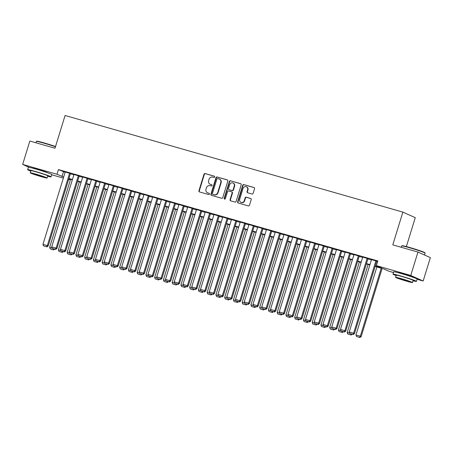<?xml version="1.0" encoding="UTF-8"?>
<svg xmlns="http://www.w3.org/2000/svg" width="453" height="453" viewBox="0 0 453 453"><rect width="100%" height="100%" fill="white"/><g stroke="black" fill="none" stroke-linecap="round" stroke-linejoin="round"><path stroke-width="0.68" d="M214.688 176.981A0.674 0.623 -65.8 0 0 214.28 176.172L205.158 173.561A0.963 0.895 -65.8 0 0 204.014 174.229L198.929 190.764A0.963 0.895 -65.8 0 0 199.507 191.93L208.629 194.541A0.674 0.623 -65.8 0 0 209.105 193.284A0.674 0.623 -65.8 0 0 209.026 193.255L207.848 192.916A3.08 2.854 -65.8 0 1 206.002 189.19L206.426 187.814A3.08 2.854 -65.8 0 1 210.079 185.662L211.257 185.996A0.674 0.623 -65.8 0 0 211.732 184.739A0.674 0.623 -65.8 0 0 211.653 184.711L210.475 184.377A3.08 2.854 -65.8 0 1 208.629 180.651L209.054 179.269A3.08 2.854 -65.8 0 1 212.706 177.117L213.884 177.457A0.674 0.623 -65.8 0 0 214.688 176.981M398.272 272.746A7.644 0.379 17.1 0 1 398.272 272.734A7.644 0.379 17.1 0 1 402.966 273.81A7.644 0.379 17.1 0 1 412.887 277.23A7.644 0.379 17.1 0 1 412.876 277.242M32.916 168.239A7.644 0.379 17.1 0 1 32.916 168.222A7.644 0.379 17.1 0 1 37.61 169.297A7.644 0.379 17.1 0 1 47.531 172.718A7.644 0.379 17.1 0 1 47.525 172.729M251.998 194.003A0.963 0.895 -65.8 0 0 253.136 193.329L254.563 188.691A0.963 0.895 -65.8 0 0 253.986 187.525L243.85 184.626A0.963 0.895 -65.8 0 0 242.712 185.3L237.627 201.834A0.963 0.895 -65.8 0 0 238.199 203.001L248.335 205.9A0.963 0.895 -65.8 0 0 249.478 205.226L251.2 199.62A0.963 0.895 -65.8 0 0 250.628 198.459L246.285 197.219A0.963 0.895 -65.8 0 0 245.147 197.887L244.292 200.668A2.576 2.384 -65.8 0 1 240.939 202.361A2.576 2.384 -65.8 0 1 239.694 199.354L243.046 188.471A2.576 2.384 -65.8 0 1 246.392 186.778A2.576 2.384 -65.8 0 1 247.638 189.784L247.083 191.596A0.963 0.895 -65.8 0 0 247.661 192.763L251.998 194.003M29.168 167.361L22.65 164.433L29.847 141.042L55.006 148.239L65.085 115.487L402.87 212.112L392.791 244.863L417.955 252.061L410.758 275.452L423.153 281.013L417.077 279.274M22.65 164.433L56.999 174.263L63.68 176.987M375.22 266.104L381.432 267.882L376.409 265.628L377.847 260.951L58.437 169.581L56.999 174.263M376.409 265.628L410.758 275.452M227.853 181.047A0.963 0.895 -65.8 0 0 227.276 179.886L217.14 176.987A0.963 0.895 -65.8 0 0 215.996 177.661L210.911 194.195A0.963 0.895 -65.8 0 0 211.489 195.356L221.625 198.255A0.963 0.895 -65.8 0 0 222.763 197.582L227.853 181.047M230.498 180.809L240.634 183.708A0.963 0.895 -65.8 0 1 241.206 184.869L236.121 201.404A0.963 0.895 -65.8 0 1 234.977 202.078L230.639 200.838A0.963 0.895 -65.8 0 1 230.067 199.671L232.129 192.967A0.963 0.895 -65.8 0 0 231.551 191.8L228.674 190.979A0.963 0.895 -65.8 0 0 227.531 191.653L225.384 198.635A0.674 0.623 -65.8 0 1 224.507 199.077A0.674 0.623 -65.8 0 1 224.184 198.289L229.354 181.477A0.963 0.895 -65.8 0 1 230.498 180.809L240.894 183.839M70.453 173.55L65.221 171.987M79.207 176.053L73.975 174.49M87.956 178.556L82.723 176.993M96.71 181.058L91.478 179.496M105.458 183.561L100.226 181.998M114.207 186.064L108.975 184.501M122.961 188.567L117.729 187.004M131.71 191.075L126.478 189.507M140.464 193.578L135.232 192.01M149.213 196.081L143.98 194.513M157.967 198.584L152.735 197.015M166.715 201.087L161.483 199.518M175.464 203.59L170.232 202.027M184.218 206.092L178.986 204.53M192.967 208.595L187.735 207.032M201.721 211.098L196.489 209.535M210.469 213.601L205.237 212.038M219.224 216.104L213.992 214.541M227.972 218.606L222.74 217.044M236.721 221.109L231.489 219.546M245.475 223.612L240.243 222.049M254.224 226.121L248.991 224.552M262.978 228.623L257.746 227.055M271.726 231.126L266.494 229.558M280.481 233.629L275.243 232.061M289.229 236.132L283.997 234.569M297.978 238.635L292.746 237.072M306.732 241.138L301.5 239.575M315.481 243.64L310.248 242.078M324.235 246.143L319.003 244.58M332.983 248.646L327.751 247.083M341.732 251.149L336.5 249.586M350.486 253.652L345.254 252.089M359.235 256.155L354.003 254.592M367.989 258.663L362.757 257.094M58.437 169.581L65.124 172.31M70.374 173.81L73.873 174.813M79.128 176.313L82.627 177.316M87.876 178.822L91.376 179.818M96.625 181.325L100.124 182.321M105.379 183.827L108.879 184.824M114.128 186.33L117.627 187.332M122.882 188.833L126.381 189.835M131.63 191.336L135.13 192.338M140.379 193.839L143.878 194.841M149.133 196.342L152.633 197.344M157.882 198.844L161.381 199.847M166.636 201.347L170.135 202.349M175.385 203.85L178.884 204.852M184.139 206.353L187.638 207.355M192.887 208.856L196.387 209.858M201.636 211.358L205.135 212.361M210.39 213.867L213.89 214.864M219.139 216.37L222.638 217.366M227.893 218.873L231.392 219.869M236.642 221.375L240.141 222.378M245.396 223.878L248.895 224.881M254.144 226.381L257.644 227.383M262.893 228.884L266.392 229.886M271.647 231.387L275.147 232.389M280.396 233.89L283.895 234.892M289.15 236.392L292.649 237.395M297.898 238.895L301.398 239.897M306.653 241.398L310.152 242.4M315.401 243.901L318.901 244.903M324.15 246.409L327.649 247.406M332.904 248.912L336.403 249.909M341.653 251.415L345.152 252.412M350.407 253.918L353.906 254.92M359.155 256.421L362.655 257.423M367.91 258.923L371.403 259.926M376.658 261.426L377.615 261.698M376.737 261.166L371.505 259.597M406.375 246.574L415.265 217.666L402.87 212.112M417.955 252.061L430.35 257.621L423.153 281.013M393.51 272.536L388.804 271.188L383.782 268.935L375.112 266.455M69.626 179.071L69.394 179.818L68.596 179.592M63.346 178.091L51.721 174.767M68.63 179.479L69.394 179.818M369.858 264.954L366.358 263.952M361.109 262.451L357.61 261.449M352.355 259.948L348.855 258.946M343.606 257.446L340.107 256.443M334.858 254.937L331.358 253.94M326.103 252.434L322.604 251.438M317.355 249.931L313.855 248.935M308.601 247.429L305.101 246.426M299.852 244.926L296.353 243.924M291.098 242.423L287.598 241.421M282.349 239.92L278.85 238.918M273.601 237.417L270.101 236.415M264.846 234.914L261.347 233.912M256.098 232.412L252.598 231.409M247.344 229.909L243.844 228.907M238.595 227.406L235.096 226.404M229.841 224.903L226.347 223.901M221.092 222.4L217.593 221.398M212.344 219.892L208.844 218.895M203.59 217.389L200.09 216.392M194.841 214.886L191.342 213.89M186.087 212.383L182.587 211.381M177.338 209.881L173.839 208.878M168.59 207.378L165.09 206.375M159.835 204.875L156.336 203.873M151.087 202.372L147.587 201.37M142.333 199.869L138.833 198.867M133.584 197.366L130.085 196.364M124.83 194.864L121.33 193.861M116.081 192.361L112.582 191.359M107.333 189.858L103.833 188.856M98.578 187.355L95.079 186.353M89.83 184.847L86.33 183.85M81.076 182.344L77.576 181.347M72.327 179.841L68.828 178.844M68.935 178.493L72.435 179.49M77.684 180.996L81.183 181.998M86.438 183.499L89.937 184.501M95.187 186.002L98.686 187.004M103.941 188.505L107.44 189.507M112.689 191.007L116.189 192.01M121.438 193.51L124.937 194.513M130.192 196.013L133.692 197.015M138.941 198.516L142.44 199.518M147.695 201.019L151.194 202.021M156.444 203.522L159.943 204.524M165.198 206.03L168.697 207.027M173.946 208.533L177.446 209.529M182.695 211.036L186.194 212.032M191.449 213.539L194.949 214.541M200.198 216.041L203.697 217.044M208.952 218.544L212.451 219.546M217.7 221.047L221.2 222.049M226.455 223.55L229.954 224.552M235.203 226.053L238.703 227.055M243.952 228.555L247.451 229.558M252.706 231.058L256.205 232.061M261.455 233.561L264.954 234.563M270.209 236.064L273.708 237.066M278.957 238.567L282.457 239.569M287.706 241.075L291.205 242.072M296.46 243.578L299.96 244.575M305.209 246.081L308.708 247.078M313.963 248.584L317.462 249.586M322.712 251.087L326.211 252.089M331.466 253.589L334.965 254.592M340.214 256.092L343.714 257.094M348.963 258.595L352.462 259.597M357.717 261.098L361.217 262.1M366.466 263.601L369.965 264.603M63.465 171.834L62.021 176.517M210.118 184.246L210.452 184.394A3.08 2.854 -65.8 0 0 210.809 184.524L210.475 184.377M211.874 184.83L210.809 184.524M207.491 192.785L207.825 192.938A3.08 2.854 -65.8 0 0 208.182 193.069L207.848 192.916M209.241 193.369L208.182 193.069M214.501 176.285L205.492 173.709A0.963 0.895 -65.8 0 0 204.348 174.382L199.263 190.917A0.963 0.895 -65.8 0 0 199.575 191.947M227.536 180.017L217.474 177.134A0.963 0.895 -65.8 0 0 216.33 177.808L211.245 194.343A0.963 0.895 -65.8 0 0 211.557 195.379M217.689 178.544A0.674 0.623 -65.8 0 0 216.891 179.014L212.423 193.527A0.674 0.623 -65.8 0 0 212.825 194.343L214.071 194.699A3.08 2.854 -65.8 0 0 217.723 192.542L220.775 182.627A3.08 2.854 -65.8 0 0 218.935 178.901L217.689 178.544M213.012 194.422A0.674 0.623 -65.8 0 0 213.165 194.49L212.825 194.343M219.286 179.031L219.626 179.178A3.08 2.854 -65.8 0 1 221.115 182.774L218.063 192.695A3.08 2.854 -65.8 0 1 214.411 194.847L213.165 194.49M231.885 191.953A0.963 0.895 -65.8 0 1 232.463 193.12L230.401 199.824A0.963 0.895 -65.8 0 0 230.713 200.855M230.832 180.957A0.963 0.895 -65.8 0 0 229.688 181.63L224.518 198.437A0.674 0.623 -65.8 0 0 224.688 199.122M234.269 186.007A2.576 2.384 -65.8 0 0 233.023 183.001A2.576 2.384 -65.8 0 0 229.671 184.694L228.493 188.527A0.963 0.895 -65.8 0 0 229.071 189.694L231.947 190.515A0.963 0.895 -65.8 0 0 233.091 189.841L234.269 186.007L234.603 186.16A2.576 2.384 -65.8 0 0 233.357 183.154L233.023 183.001M229.19 189.745A0.963 0.895 -65.8 0 0 229.405 189.841L229.071 189.694M234.603 186.16L233.425 189.994A0.963 0.895 -65.8 0 1 232.281 190.668L229.405 189.841M246.392 186.778L246.732 186.93A2.576 2.384 -65.8 0 1 247.972 189.932L247.417 191.749A0.963 0.895 -65.8 0 0 247.729 192.78M240.939 202.361L241.273 202.508A2.576 2.384 -65.8 0 0 244.626 200.821L244.292 200.668M250.888 198.59L246.625 197.366A0.963 0.895 -65.8 0 0 245.481 198.04L244.626 200.821M254.252 187.655L244.19 184.779A0.963 0.895 -65.8 0 0 243.046 185.453L237.961 201.987A0.963 0.895 -65.8 0 0 238.272 203.018M52.135 248.068L49.66 247.361L70.583 179.343M50.526 249.025L53.59 249.903L50.526 249.025M49.66 247.361L50.192 248.873M53.845 248.884L53.256 249.75M53.59 249.903L54.677 249.127M69.615 173.176L47.333 245.605L48.171 245.979L70.475 173.488M65.243 171.925L42.961 244.354L47.333 245.605L46.557 246.749L43.494 245.871L46.557 246.749M48.171 245.979L46.891 246.896M43.494 245.871L42.961 244.354M55.453 146.795A12.254 0.606 -162.9 0 0 43.867 143.137A12.254 0.606 -162.9 0 0 36.365 141.387L36.733 141.194A11.959 0.595 17.1 0 1 44.054 142.905A11.959 0.595 17.1 0 1 55.532 146.529M36.365 141.387A12.254 0.606 -162.9 0 0 36.342 141.415L35.923 142.78M47.673 176.274A12.254 0.606 -162.9 0 0 51.076 176.88A12.254 0.606 -162.9 0 0 35.175 171.398A12.254 0.606 -162.9 0 0 27.65 169.677A12.254 0.606 -162.9 0 0 30.804 171.087M51.076 176.88L51.795 174.541A12.254 0.606 -162.9 0 0 35.895 169.06A12.254 0.606 -162.9 0 0 28.369 167.333L27.65 169.677M30.266 172.836L30.929 170.685A8.822 0.436 17.1 0 1 36.348 171.925A8.822 0.436 17.1 0 1 47.792 175.872L47.129 178.023A8.822 0.436 -162.9 0 0 35.685 174.077A8.822 0.436 -162.9 0 0 30.266 172.836A8.822 0.436 -162.9 0 0 41.716 176.783A8.822 0.436 -162.9 0 0 47.129 178.023M40.645 176.302L44.134 177.1L41.812 176.143L33.267 173.759L40.645 176.302M401.72 245.9L402.088 245.707A11.959 0.595 17.1 0 1 409.404 247.412A11.959 0.595 17.1 0 1 424.92 252.729L425.112 253.097A12.254 0.606 -162.9 0 0 409.218 247.649A12.254 0.606 -162.9 0 0 401.72 245.9A12.254 0.606 -162.9 0 0 401.698 245.922L401.279 247.287M413.023 280.786A12.254 0.606 -162.9 0 0 416.426 281.392A12.254 0.606 -162.9 0 0 400.526 275.911A12.254 0.606 -162.9 0 0 393 274.184A12.254 0.606 -162.9 0 0 396.16 275.594M416.426 281.392L417.145 279.048A12.254 0.606 -162.9 0 0 401.245 273.567A12.254 0.606 -162.9 0 0 393.719 271.845L393 274.184M395.622 277.344L396.279 275.192A8.822 0.436 17.1 0 1 401.698 276.438A8.822 0.436 17.1 0 1 413.147 280.379L412.485 282.536A8.822 0.436 -162.9 0 0 401.035 278.589A8.822 0.436 -162.9 0 0 395.622 277.344A8.822 0.436 -162.9 0 0 407.066 281.29A8.822 0.436 -162.9 0 0 412.485 282.536M405.996 280.809L409.484 281.613L407.168 280.656L398.617 278.267L405.996 280.809M424.54 255.016L425.118 253.131A12.254 0.606 -162.9 0 0 425.112 253.097M60.889 250.571L58.414 249.863L79.337 181.846M59.281 251.528L62.344 252.406L59.281 251.528M58.414 249.863L58.947 251.381M62.599 251.392L62.01 252.253M62.344 252.406L63.431 251.63M69.637 253.074L67.163 252.366L88.086 184.348M68.029 254.031L71.093 254.909L68.029 254.031M67.163 252.366L67.695 253.884M71.348 253.895L70.759 254.756M71.093 254.909L72.18 254.133M78.386 255.577L75.911 254.869L96.84 186.857M76.784 256.534L79.847 257.412L76.784 256.534M75.911 254.869L76.449 256.387M80.102 256.398L79.507 257.259M79.847 257.412L80.934 256.636M87.14 258.08L84.666 257.372L105.589 189.36M85.532 259.037L88.595 259.914L85.532 259.037M84.666 257.372L85.198 258.889M88.85 258.901L88.261 259.767M88.595 259.914L89.683 259.139M78.369 175.679L56.087 248.108L56.925 248.482L79.224 175.991M73.992 174.428L51.71 246.857L56.087 248.108L55.306 249.252L52.242 248.374L55.306 249.252M56.925 248.482L55.64 249.399M52.242 248.374L51.71 246.857M87.118 178.182L64.836 250.611L65.674 250.985L87.978 178.493M82.746 176.93L60.459 249.36L64.836 250.611L64.06 251.755L60.996 250.877L64.06 251.755M65.674 250.985L64.394 251.902M60.996 250.877L60.459 249.36M95.872 180.685L73.59 253.114L74.428 253.487L96.727 180.996M91.495 179.433L69.213 251.862L73.59 253.114L72.808 254.258L69.745 253.38L72.808 254.258M74.428 253.487L73.143 254.405M69.745 253.38L69.213 251.862M104.62 183.188L82.338 255.617L83.176 255.996L105.475 183.499M100.243 181.936L77.961 254.365L82.338 255.617L81.557 256.76L78.499 255.883L81.557 256.76M83.176 255.996L81.897 256.908M78.499 255.883L77.961 254.365M95.889 260.583L93.414 259.875L114.337 191.862M94.286 261.54L97.344 262.417L94.286 261.54M93.414 259.875L93.947 261.392M97.605 261.404L97.01 262.27M97.344 262.417L98.437 261.641M113.375 185.69L91.087 258.119L91.925 258.499L114.23 186.002M108.997 184.439L86.716 256.868L91.087 258.119L90.311 259.263L87.248 258.386L90.311 259.263M91.925 258.499L90.645 259.41M87.248 258.386L86.716 256.868M104.643 263.085L102.168 262.378L123.091 194.365M103.035 264.042L106.098 264.92L103.035 264.042M102.168 262.378L102.701 263.895M106.353 263.906L105.764 264.773M106.098 264.92L107.185 264.144M122.123 188.193L99.841 260.622L100.679 261.002L122.978 188.505M117.746 186.942L95.464 259.371L99.841 260.622L99.06 261.766L95.996 260.888L99.06 261.766M100.679 261.002L99.394 261.913M95.996 260.888L95.464 259.371M113.392 265.588L110.917 264.88L131.84 196.868M111.783 266.551L114.847 267.423L111.783 266.551M110.917 264.88L111.449 266.398M115.102 266.409L114.513 267.276M114.847 267.423L115.934 266.647M130.872 190.696L108.59 263.125L109.428 263.504L131.732 191.013M126.5 189.445L104.218 261.874L108.59 263.125L107.814 264.269L104.751 263.391L107.814 264.269M109.428 263.504L108.148 264.422M104.751 263.391L104.218 261.874M122.146 268.091L119.666 267.383L140.594 199.371M120.538 269.054L123.601 269.926L120.538 269.054M119.666 267.383L120.204 268.901M123.856 268.912L123.267 269.778M123.601 269.926L124.688 269.15M139.626 193.199L117.344 265.634L118.182 266.007L140.481 193.516M135.249 191.947L112.967 264.376L117.344 265.634L116.563 266.772L113.499 265.894L116.563 266.772M118.182 266.007L116.897 266.925M113.499 265.894L112.967 264.376M130.894 270.594L128.42 269.886L149.343 201.874M129.286 271.557L132.35 272.429L129.286 271.557M128.42 269.886L128.952 271.404M132.604 271.415L132.016 272.281M132.35 272.429L133.437 271.653M148.374 195.702L126.093 268.136L126.931 268.51L149.235 196.019M144.003 194.45L121.715 266.885L126.093 268.136L125.317 269.275L122.253 268.397L125.317 269.275M126.931 268.51L125.651 269.427M122.253 268.397L121.715 266.885M139.643 273.097L137.168 272.389L158.091 204.377M138.04 274.059L141.104 274.931L138.04 274.059M137.168 272.389L137.706 273.906M141.359 273.918L140.764 274.784M141.104 274.931L142.191 274.156M157.129 198.204L134.847 270.639L135.685 271.013L157.984 198.522M152.752 196.953L130.47 269.388L134.847 270.639L134.065 271.777L131.002 270.905L134.065 271.777M135.685 271.013L134.399 271.93M131.002 270.905L130.47 269.388M148.397 275.6L145.923 274.892L166.846 206.879M146.789 276.562L149.852 277.44L146.789 276.562M145.923 274.892L146.455 276.409M150.107 276.421L149.518 277.287M149.852 277.44L150.94 276.658M165.877 200.713L143.595 273.142L144.433 273.516L166.732 201.024M161.5 199.456L139.218 271.891L143.595 273.142L142.814 274.28L139.751 273.408L142.814 274.28M144.433 273.516L143.154 274.433M139.751 273.408L139.218 271.891M157.146 278.102L154.671 277.395L175.594 209.382M155.543 279.065L158.601 279.943L155.543 279.065M154.671 277.395L155.203 278.912M158.861 278.923L158.267 279.79M158.601 279.943L159.688 279.161M174.631 203.216L152.344 275.645L153.182 276.019L175.487 203.527M170.254 201.964L147.972 274.393L152.344 275.645L151.568 276.783L148.505 275.911L151.568 276.783M153.182 276.019L151.902 276.936M148.505 275.911L147.972 274.393M165.9 280.611L163.425 279.903L184.348 211.885M164.292 281.568L167.355 282.446L164.292 281.568M163.425 279.903L163.958 281.415M167.61 281.426L167.021 282.293M167.355 282.446L168.442 281.664M183.38 205.719L161.098 278.148L161.936 278.521L184.235 206.03M179.003 204.467L156.721 276.896L161.098 278.148L160.317 279.286L157.253 278.414L160.317 279.286M161.936 278.521L160.651 279.439M157.253 278.414L156.721 276.896M174.648 283.114L172.174 282.406L193.097 214.388M173.04 284.071L176.104 284.948L173.04 284.071M172.174 282.406L172.706 283.923M176.359 283.935L175.77 284.795M176.104 284.948L177.191 284.173M192.129 208.221L169.847 280.65L170.685 281.024L192.989 208.533M187.757 206.97L165.475 279.399L169.847 280.65L169.071 281.794L166.008 280.917L169.071 281.794M170.685 281.024L169.405 281.942M166.008 280.917L165.475 279.399M183.403 285.617L180.923 284.909L201.851 216.891M181.795 286.573L184.858 287.451L181.795 286.573M180.923 284.909L181.46 286.426M185.113 286.438L184.524 287.298M184.858 287.451L185.945 286.675M200.883 210.724L178.601 283.153L179.439 283.527L201.738 211.036M196.506 209.473L174.224 281.902L178.601 283.153L177.819 284.297L174.756 283.419L177.819 284.297M179.439 283.527L178.154 284.444M174.756 283.419L174.224 281.902M192.151 288.119L189.677 287.412L210.6 219.394M190.543 289.076L193.607 289.954L190.543 289.076M189.677 287.412L190.209 288.929M193.861 288.94L193.272 289.801M193.607 289.954L194.694 289.178M209.631 213.227L187.349 285.656L188.188 286.03L210.492 213.539M205.254 211.976L182.972 284.405L187.349 285.656L186.568 286.8L183.51 285.922L186.568 286.8M188.188 286.03L186.908 286.947M183.51 285.922L182.972 284.405M200.9 290.622L198.425 289.914L219.348 221.902M199.297 291.579L202.361 292.457L199.297 291.579M198.425 289.914L198.958 291.432M202.616 291.443L202.021 292.304M202.361 292.457L203.448 291.681M218.386 215.73L196.104 288.159L196.936 288.538L219.241 216.041M214.009 214.479L191.727 286.908L196.104 288.159L195.322 289.303L192.259 288.425L195.322 289.303M196.936 288.538L195.656 289.45M192.259 288.425L191.727 286.908M209.654 293.125L207.18 292.417L228.102 224.405M208.046 294.082L211.109 294.96L208.046 294.082M207.18 292.417L207.712 293.935M211.364 293.946L210.775 294.812M211.109 294.96L212.197 294.184M227.134 218.233L204.852 290.662L205.69 291.041L227.989 218.544M222.757 216.981L200.475 289.41L204.852 290.662L204.071 291.806L201.007 290.928L204.071 291.806M205.69 291.041L204.411 291.953M201.007 290.928L200.475 289.41M218.403 295.628L215.928 294.92L236.851 226.908M216.8 296.585L219.858 297.462L216.8 296.585M215.928 294.92L216.46 296.438M220.118 296.449L219.524 297.315M219.858 297.462L220.945 296.687M235.883 220.736L213.601 293.165L214.439 293.544L236.743 221.047M231.511 219.484L209.229 291.913L213.601 293.165L212.825 294.308L209.762 293.431L212.825 294.308M214.439 293.544L213.159 294.456M209.762 293.431L209.229 291.913M227.157 298.131L224.682 297.423L245.605 229.411M225.549 299.088L228.612 299.965L225.549 299.088M224.682 297.423L225.215 298.94M228.867 298.952L228.278 299.818M228.612 299.965L229.699 299.19M244.637 223.238L222.355 295.667L223.193 296.047L245.492 223.55M240.26 221.987L217.978 294.416L222.355 295.667L221.574 296.811L218.51 295.934L221.574 296.811M223.193 296.047L221.908 296.964M218.51 295.934L217.978 294.416M235.905 300.633L233.431 299.926L254.354 231.913M234.297 301.596L237.361 302.468L234.297 301.596M233.431 299.926L233.963 301.443M237.615 301.455L237.027 302.321M237.361 302.468L238.448 301.692M253.386 225.741L231.104 298.17L231.942 298.55L254.246 226.058M249.014 224.49L226.732 296.919L231.104 298.17L230.328 299.314L227.264 298.436L230.328 299.314M231.942 298.55L230.662 299.467M227.264 298.436L226.732 296.919M244.654 303.136L242.179 302.428L263.108 234.416M243.051 304.099L246.115 304.971L243.051 304.099M242.179 302.428L242.717 303.946M246.37 303.957L245.781 304.824M246.115 304.971L247.202 304.195M262.14 228.244L239.858 300.679L240.696 301.052L262.995 228.561M257.763 226.993L235.481 299.427L239.858 300.679L239.076 301.817L236.013 300.939L239.076 301.817M240.696 301.052L239.411 301.97M236.013 300.939L235.481 299.427M253.408 305.639L250.934 304.931L271.857 236.919M251.8 306.602L254.863 307.474L251.8 306.602M250.934 304.931L251.466 306.449M255.118 306.46L254.529 307.327M254.863 307.474L255.951 306.698M270.888 230.747L248.606 303.182L249.444 303.555L271.743 231.064M266.511 229.495L244.229 301.93L248.606 303.182L247.825 304.32L244.767 303.442L247.825 304.32M249.444 303.555L248.165 304.473M244.767 303.442L244.229 301.93M262.157 308.142L259.682 307.434L280.605 239.422M260.554 309.105L263.618 309.977L260.554 309.105M259.682 307.434L260.215 308.952M263.873 308.963L263.278 309.829M263.618 309.977L264.705 309.201M279.643 233.25L257.355 305.684L258.193 306.058L280.498 233.567M275.265 231.998L252.984 304.433L257.355 305.684L256.579 306.823L253.516 305.951L256.579 306.823M258.193 306.058L256.913 306.975M253.516 305.951L252.984 304.433M270.911 310.645L268.436 309.937L289.359 241.925M269.303 311.607L272.366 312.485L269.303 311.607M268.436 309.937L268.969 311.454M272.621 311.466L272.032 312.332M272.366 312.485L273.453 311.704M279.66 313.153L277.185 312.44L298.108 244.427M278.051 314.11L281.115 314.988L278.051 314.11M277.185 312.44L277.717 313.957M281.37 313.969L280.781 314.835M281.115 314.988L282.202 314.206M288.414 315.656L285.939 314.948L306.862 246.93M286.806 316.613L289.869 317.491L286.806 316.613M285.939 314.948L286.472 316.46M290.124 316.471L289.535 317.338M289.869 317.491L290.956 316.709M288.391 235.758L266.109 308.187L266.947 308.561L289.246 236.07M284.014 234.501L261.732 306.936L266.109 308.187L265.328 309.325L262.264 308.453L265.328 309.325M266.947 308.561L265.662 309.478M262.264 308.453L261.732 306.936M297.14 238.261L274.858 310.69L275.696 311.064L298 238.572M292.768 237.01L270.486 309.439L274.858 310.69L274.082 311.828L271.019 310.956L274.082 311.828M275.696 311.064L274.416 311.981M271.019 310.956L270.486 309.439M305.894 240.764L283.612 313.193L284.45 313.567L306.749 241.075M301.517 239.512L279.235 311.941L283.612 313.193L282.831 314.331L279.767 313.459L282.831 314.331M284.45 313.567L283.165 314.484M279.767 313.459L279.235 311.941M297.162 318.159L294.688 317.451L315.611 249.433M295.554 319.116L298.618 319.994L295.554 319.116M294.688 317.451L295.22 318.969M298.872 318.98L298.284 319.841M298.618 319.994L299.705 319.218M314.642 243.267L292.361 315.696L293.199 316.069L315.503 243.578M310.271 242.015L287.983 314.444L292.361 315.696L291.585 316.84L288.521 315.962L291.585 316.84M293.199 316.069L291.919 316.987M288.521 315.962L287.983 314.444M305.911 320.662L303.436 319.954L324.365 251.936M304.308 321.619L307.372 322.496L304.308 321.619M303.436 319.954L303.974 321.471M307.627 321.483L307.032 322.343M307.372 322.496L308.459 321.721M323.397 245.769L301.115 318.199L301.953 318.572L324.252 246.081M319.02 244.518L296.738 316.947L301.115 318.199L300.333 319.342L297.27 318.465L300.333 319.342M301.953 318.572L300.667 319.49M297.27 318.465L296.738 316.947M314.665 323.165L312.191 322.457L333.114 254.439M313.057 324.122L316.12 324.999L313.057 324.122M312.191 322.457L312.723 323.974M316.375 323.986L315.786 324.846M316.12 324.999L317.208 324.223M332.145 248.272L309.863 320.701L310.701 321.075L333 248.584M327.768 247.021L305.486 319.45L309.863 320.701L309.082 321.845L306.024 320.967L309.082 321.845M310.701 321.075L309.422 321.992M306.024 320.967L305.486 319.45M323.414 325.667L320.939 324.96L341.862 256.947M321.811 326.624L324.869 327.502L321.811 326.624M320.939 324.96L321.471 326.477M325.129 326.488L324.535 327.349M324.869 327.502L325.962 326.726M340.899 250.775L318.612 323.204L319.45 323.584L341.755 251.087M336.522 249.524L314.24 321.953L318.612 323.204L317.836 324.348L314.773 323.47L317.836 324.348M319.45 323.584L318.17 324.495M314.773 323.47L314.24 321.953M332.168 328.17L329.693 327.462L350.616 259.45M330.56 329.127L333.623 330.005L330.56 329.127M329.693 327.462L330.226 328.98M333.878 328.991L333.289 329.858M333.623 330.005L334.71 329.229M349.648 253.278L327.366 325.707L328.204 326.086L350.503 253.589M345.271 252.027L322.989 324.456L327.366 325.707L326.585 326.851L323.521 325.973L326.585 326.851M328.204 326.086L326.919 326.998M323.521 325.973L322.989 324.456M340.916 330.673L338.442 329.965L359.365 261.953M339.308 331.63L342.372 332.508L339.308 331.63M338.442 329.965L338.974 331.483M342.627 331.494L342.038 332.36M342.372 332.508L343.459 331.732M358.397 255.781L336.115 328.21L336.953 328.589L359.257 256.092M354.025 254.529L331.743 326.958L336.115 328.21L335.339 329.354L332.275 328.476L335.339 329.354M336.953 328.589L335.673 329.501M332.275 328.476L331.743 326.958M349.671 333.176L347.196 332.468L368.119 264.456M348.063 334.138L351.126 335.01L348.063 334.138M347.196 332.468L347.728 333.986M351.381 333.997L350.792 334.863M351.126 335.01L352.213 334.235M367.151 258.284L344.869 330.713L345.707 331.092L368.006 258.595M362.774 257.032L340.492 329.461L344.869 330.713L344.087 331.856L341.024 330.979L344.087 331.856M345.707 331.092L344.422 332.009M341.024 330.979L340.492 329.461M381.245 268.21L360.322 336.222L355.945 334.971L376.868 266.959M359.54 337.366L356.477 336.488L359.875 337.513L359.54 337.366L360.322 336.222L361.16 336.602L382.122 268.459M355.945 334.971L356.477 336.488M359.875 337.513L361.16 336.602M375.899 260.786L353.617 333.215L354.456 333.595L376.76 261.104M371.528 259.535L349.24 331.964L353.617 333.215L352.842 334.359L349.778 333.482L352.842 334.359M354.456 333.595L353.176 334.512M349.778 333.482L349.24 331.964M199.263 190.917L198.929 190.764M204.348 174.382L204.014 174.229M205.492 173.709L205.158 173.561M211.245 194.343L210.911 194.195M216.33 177.808L215.996 177.661M217.474 177.134L217.14 176.987M214.411 194.847L214.071 194.699M218.063 192.695L217.723 192.542M221.115 182.774L220.775 182.627M230.401 199.824L230.067 199.671M232.463 193.12L232.129 192.967M224.518 198.437L224.184 198.289M229.688 181.63L229.354 181.477M232.281 190.668L231.947 190.515M233.425 189.994L233.091 189.841M247.417 191.749L247.083 191.596M247.972 189.932L247.638 189.784M245.481 198.04L245.147 197.887M246.625 197.366L246.285 197.219M237.961 201.987L237.627 201.834M243.046 185.453L242.712 185.3M244.19 184.779L243.85 184.626M213.086 194.462L212.751 194.314M231.998 191.993L231.664 191.846M229.292 189.801L228.958 189.654"/></g></svg>
